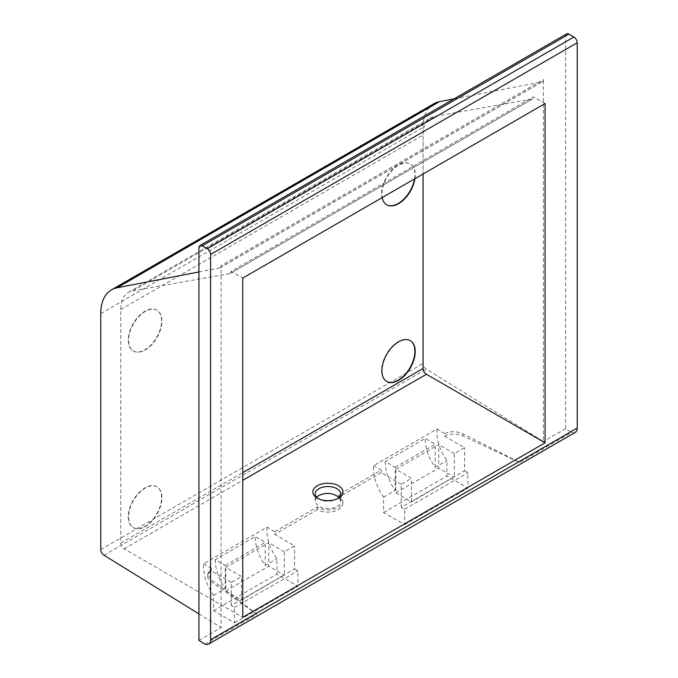 <?xml version="1.0" encoding="UTF-8"?>
<svg xmlns="http://www.w3.org/2000/svg" width="678" height="678" viewBox="0 0 678 678"><rect width="100%" height="100%" fill="white"/><g stroke="black" fill="none" stroke-linecap="round" stroke-linejoin="round"><path stroke-width="0.51" stroke-dasharray="3.39 2.54" d="M444.599 433.632L437.09 428.996L373.764 465.557A33.875 19.56 -120 0 0 383.579 497.152L383.579 512.543L404.58 524.67L404.58 509.271L401.249 507.347L454.345 476.693L454.345 453.599L464.574 447.692L444.599 436.157L444.599 433.632C450.59 431.03 456.684 431.072 462.871 433.759L519.679 462.396L571.605 432.42A9.424 5.441 -120 0 0 575.291 432.378M411.478 501.864L411.478 478.346L395.816 469.303L395.816 492.821L411.478 501.864L464.574 470.786L464.574 447.692M274.59 531.764L267.098 527.137L203.773 563.706A33.875 19.56 -120 0 0 213.587 595.292L213.587 610.692L234.588 622.811L234.588 607.42L231.257 605.496L284.353 574.842L284.353 551.748L294.583 545.841L274.59 534.289L274.59 531.764L317.38 507.051C325.982 512.856 343.399 508.898 342.814 501.271C342.746 498.83 341.288 496.703 338.449 494.889L381.248 470.185L373.764 465.557M241.487 600.013L241.487 576.495L225.825 567.452L225.825 590.962L241.487 600.013L294.583 568.927L294.583 545.841M316.609 497.254L315.194 500.72L315.372 501.991L316.448 504.042L318.914 506.169C326.262 511.127 341.144 507.746 340.644 501.228L339.017 497.474M566.554 33.9A4.712 2.72 -120 0 0 565.571 36.061L565.571 428.691L571.605 432.42M203.773 563.706L211.273 568.342L207.722 573.868L210.875 579.249L210.875 581.419L255.953 613.556L518.543 461.955L519.679 462.396M204.951 644.1L256.877 614.124L210.875 579.249M198.925 640.371L221.087 627.574L221.087 265.598L543.409 79.512A4.712 2.72 -120 0 1 542.434 81.674A4.712 2.72 -120 0 1 541.925 81.86L454.014 98.869M198.925 613.887L221.087 627.574M433.818 103.759A51.85 29.934 -120 0 0 423.08 127.498L423.08 363.45A4.712 2.72 -120 0 0 426.293 369.154L543.409 441.488L543.409 79.512M565.571 428.691L543.409 441.488M231.257 605.496L231.257 582.402L241.487 576.495M231.257 582.402L211.273 570.868A14.145 8.161 0 0 0 207.722 576.275A14.145 8.161 0 0 0 210.875 581.419M211.273 568.342L211.273 570.868M267.098 527.137A33.875 19.56 -120 0 0 276.921 558.731L276.921 574.13L297.922 586.25L297.922 570.859L294.583 568.927M401.249 507.347L401.249 484.253L411.478 478.346M401.249 484.253L381.248 472.71L381.248 470.185M437.09 428.996A33.875 19.56 -120 0 0 446.912 460.591L446.912 475.981L467.913 488.109L467.913 472.71L464.574 470.786M198.925 271.946L219.604 267.946A4.712 2.72 -120 0 0 220.113 267.759A4.712 2.72 -120 0 0 221.087 265.598M215.257 559.689A33.875 19.56 -120 0 0 225.257 588.563L225.257 565.469L215.257 559.689L255.25 536.603A33.875 19.56 -120 0 0 265.251 565.469L276.921 558.731M213.587 595.292L225.257 588.563M225.257 565.469L265.251 542.375L255.25 536.603M265.251 565.469L265.251 542.375M213.587 610.692L276.921 574.13M234.588 622.811L297.922 586.25M234.588 607.42L297.922 570.859M385.248 461.549A33.875 19.56 -120 0 0 395.249 490.414L395.249 467.32L385.248 461.549L425.25 438.454A33.875 19.56 -120 0 0 435.242 467.32L446.912 460.591M383.579 497.152L395.249 490.414M395.249 467.32L435.242 444.226L425.25 438.454M435.242 467.32L435.242 444.226M383.579 512.543L446.912 475.981M404.58 524.67L467.913 488.109M404.58 509.271L467.913 472.71M318.151 498.593A12.729 7.348 0 0 0 318.914 499.076A12.729 7.348 0 0 0 336.915 499.076A12.729 7.348 0 0 0 337.678 498.593M318.914 499.076L317.253 498.11L318.914 499.076M545.078 103.539L533.408 96.81L231.088 271.353L242.758 278.082M231.088 271.353A4.712 2.72 -120 0 1 230.113 273.505A4.712 2.72 -120 0 1 229.579 273.7L531.899 99.157A4.712 2.72 -120 0 0 532.433 98.963A4.712 2.72 -120 0 0 533.408 96.81M531.899 99.157L435.174 116.201A37.714 21.772 -120 0 0 430.886 117.735A37.714 21.772 -120 0 0 423.08 134.998L423.08 173.975M229.579 273.7L132.854 290.743A37.714 21.772 -120 0 0 128.566 292.286A37.714 21.772 -120 0 0 120.76 309.541L120.76 543.044A4.712 2.72 -120 0 0 124.091 548.824L242.758 617.327M414.936 178.678A23.569 13.611 120 0 0 410.368 164.017A23.569 13.611 120 0 0 398.579 165.186A23.569 13.611 120 0 0 381.917 194.052A23.569 13.611 120 0 0 382.223 197.561M145.262 311.439A23.569 13.611 120 0 0 128.591 340.305A23.569 13.611 120 0 0 133.473 351.094A23.569 13.611 120 0 0 157.042 337.491A23.569 13.611 120 0 0 157.042 310.278A23.569 13.611 120 0 0 145.262 311.439M145.262 488.101A23.569 13.611 120 0 0 128.591 516.975A23.569 13.611 120 0 0 133.473 527.764A23.569 13.611 120 0 0 157.042 514.153A23.569 13.611 120 0 0 157.042 486.94A23.569 13.611 120 0 0 145.262 488.101M128.261 340.119A23.569 13.611 120 0 0 133.142 350.907A23.569 13.611 120 0 0 156.711 337.297A23.569 13.611 120 0 0 156.711 310.083A23.569 13.611 120 0 0 138.549 316.397A23.569 13.611 120 0 0 128.261 340.119M414.538 178.907A23.569 13.611 120 0 0 410.029 163.83A23.569 13.611 120 0 0 391.867 170.144A23.569 13.611 120 0 0 381.578 193.866A23.569 13.611 120 0 0 386.46 204.654A23.569 13.611 120 0 0 386.63 204.748M410.198 340.585A23.569 13.611 120 0 0 410.029 340.492A23.569 13.611 120 0 0 391.867 346.805A23.569 13.611 120 0 0 381.578 370.527A23.569 13.611 120 0 0 386.46 381.316A23.569 13.611 120 0 0 386.63 381.409M128.261 516.78A23.569 13.611 120 0 0 133.142 527.569A23.569 13.611 120 0 0 156.711 513.958A23.569 13.611 120 0 0 156.711 486.745A23.569 13.611 120 0 0 138.549 493.059A23.569 13.611 120 0 0 128.261 516.78M317.38 507.051L317.38 509.585A14.899 8.602 0 0 0 333.618 511.449A14.899 8.602 0 0 0 342.814 503.5A14.899 8.602 0 0 0 338.839 497.652M338.449 494.889L338.449 496.915M518.543 461.955L462.871 435.929A14.145 8.161 0 0 0 444.599 436.157M256.877 614.124L255.953 613.556M317.38 509.585L274.59 534.289M381.248 472.71L338.449 497.423M225.825 567.452L268.683 542.697L268.683 566.215L284.353 575.266M284.353 551.748L268.683 542.697M395.816 469.303L438.683 444.556L438.683 468.074L454.345 477.117M454.345 453.599L438.683 444.556M225.825 590.962L268.683 566.215M395.816 492.821L438.683 468.074M103.98 555.24L426.293 369.154M219.604 267.946L541.925 81.86M100.759 313.583L423.08 127.498M100.759 549.536L423.08 363.45M198.925 247.741L565.571 36.061M132.854 290.743L435.174 116.201M120.76 309.541L423.08 134.998M120.76 543.044L242.758 472.617M124.091 548.824L242.758 480.312M462.871 433.759L462.871 435.929M220.113 267.759L542.434 81.674M340.644 501.228L340.644 493.881M315.194 500.72L315.194 493.881M336.915 499.076L338.585 498.11M230.113 273.505L532.433 98.963M128.566 292.286L430.886 117.735M342.814 501.271L342.814 503.5M207.722 573.868L207.722 576.275"/><path stroke-width="1.02" d="M242.758 617.327L545.078 442.785L545.078 103.539L242.758 278.082L242.758 617.327M208.638 644.066L575.291 432.378A9.424 5.441 -120 0 0 577.241 428.064L577.241 42.79A4.712 2.72 -120 0 0 573.91 37.019L568.91 34.137A4.712 2.72 -120 0 0 566.554 33.9L199.9 245.58A4.712 2.72 -120 0 0 198.925 247.741L198.925 640.371L204.951 644.1A9.424 5.441 -120 0 0 208.638 644.066A9.424 5.441 -120 0 0 210.587 639.744L210.587 254.479A4.712 2.72 -120 0 0 207.256 248.707L202.256 245.817A4.712 2.72 -120 0 0 199.9 245.58M339.017 497.474C333.22 492.889 326.525 492.203 318.914 495.415L316.609 497.254M198.925 271.946L117.065 287.794A51.85 29.934 -120 0 0 111.497 289.853A51.85 29.934 -120 0 0 100.759 313.583L100.759 549.536A4.712 2.72 -120 0 0 103.98 555.24L198.925 613.887M454.014 98.869L439.386 101.7A51.85 29.934 -120 0 0 433.818 103.759L111.497 289.853M337.678 498.593A12.729 7.348 0 0 0 340.644 493.881A12.729 7.348 0 0 0 327.915 486.533A12.729 7.348 0 0 0 315.194 493.881A12.729 7.348 0 0 0 318.151 498.593M317.253 498.11A15.086 8.712 0 0 0 338.585 498.11A15.086 8.712 0 0 0 338.585 485.795A15.086 8.712 0 0 0 317.253 485.795A15.086 8.712 0 0 0 317.253 498.11L317.253 498.11M398.579 341.848A23.569 13.611 120 0 0 381.917 370.713A23.569 13.611 120 0 0 386.799 381.502A23.569 13.611 120 0 0 410.368 367.9A23.569 13.611 120 0 0 410.368 340.687A23.569 13.611 120 0 0 398.579 341.848M382.223 197.561A23.569 13.611 120 0 0 386.799 204.841A23.569 13.611 120 0 0 403.444 200.027A23.569 13.611 120 0 0 414.936 178.678M423.08 173.975L423.08 368.501A4.712 2.72 -120 0 0 426.411 374.273L545.078 442.785M386.63 204.748A23.569 13.611 120 0 0 403.063 199.883A23.569 13.611 120 0 0 414.538 178.907M386.63 381.409A23.569 13.611 120 0 0 410.029 367.705A23.569 13.611 120 0 0 410.198 340.585M338.839 497.652A14.899 8.602 0 0 0 338.449 497.423L338.449 496.915M210.587 639.744L577.241 428.064M210.587 254.479L577.241 42.79M117.065 287.794L439.386 101.7M202.256 245.817L568.91 34.137M207.256 248.707L573.91 37.019M242.758 472.617L423.08 368.501M242.758 480.312L426.411 374.273"/></g></svg>
